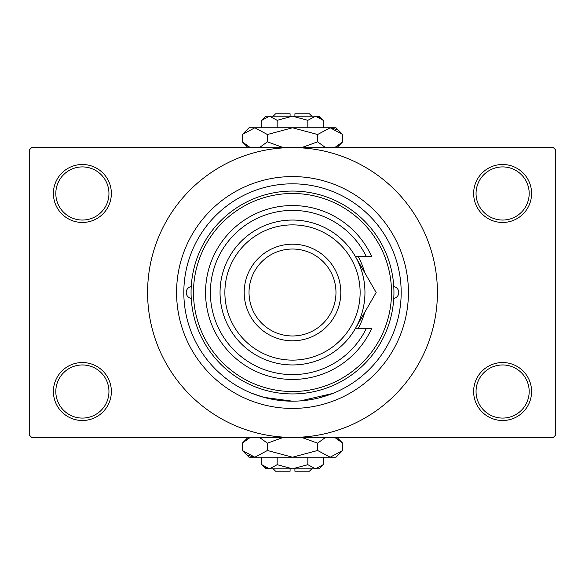 <?xml version="1.0" encoding="UTF-8"?>
<svg xmlns="http://www.w3.org/2000/svg" width="585" height="585" viewBox="0 0 585 585"><rect width="100%" height="100%" fill="white"/><g stroke="black" fill="none" stroke-linecap="round" stroke-linejoin="round"><path stroke-width="0.88" d="M473.638 391.519A28.979 28.979 0 0 1 502.617 362.539A28.979 28.979 0 0 1 531.597 391.519A28.979 28.979 0 0 1 502.617 420.505A28.979 28.979 0 0 1 473.638 391.519M529.184 391.519A26.566 26.566 0 0 0 502.617 364.952A26.566 26.566 0 0 0 476.051 391.519A26.566 26.566 0 0 0 502.617 418.085A26.566 26.566 0 0 0 529.184 391.519M53.403 391.519A28.979 28.979 0 0 1 82.383 362.539A28.979 28.979 0 0 1 111.362 391.519A28.979 28.979 0 0 1 82.383 420.505A28.979 28.979 0 0 1 53.403 391.519M108.949 391.519A26.566 26.566 0 0 0 82.383 364.952A26.566 26.566 0 0 0 55.816 391.519A26.566 26.566 0 0 0 82.383 418.085A26.566 26.566 0 0 0 108.949 391.519M53.403 193.481A28.979 28.979 0 0 1 82.383 164.495A28.979 28.979 0 0 1 111.362 193.481A28.979 28.979 0 0 1 82.383 222.461A28.979 28.979 0 0 1 53.403 193.481M108.949 193.481A26.566 26.566 0 0 0 82.383 166.915A26.566 26.566 0 0 0 55.816 193.481A26.566 26.566 0 0 0 82.383 220.048A26.566 26.566 0 0 0 108.949 193.481M473.638 193.481A28.979 28.979 0 0 1 502.617 164.495A28.979 28.979 0 0 1 531.597 193.481A28.979 28.979 0 0 1 502.617 222.461A28.979 28.979 0 0 1 473.638 193.481M529.184 193.481A26.566 26.566 0 0 0 502.617 166.915A26.566 26.566 0 0 0 476.051 193.481A26.566 26.566 0 0 0 502.617 220.048A26.566 26.566 0 0 0 529.184 193.481M319.044 397.888L332.733 393.456L300.427 400.893M176.575 292.5A115.925 115.925 0 0 1 292.5 176.575A115.925 115.925 0 0 1 408.425 292.5A115.925 115.925 0 0 1 292.5 408.425A115.925 115.925 0 0 1 176.575 292.5M147.588 292.5A144.912 144.912 0 0 0 292.5 437.412A144.912 144.912 0 0 0 437.412 292.5A144.912 144.912 0 0 0 292.5 147.588A144.912 144.912 0 0 0 147.588 292.5M553.337 437.412L31.663 437.412L29.25 434.991L29.25 150.009L31.663 147.588L553.337 147.588L555.75 150.009L555.75 434.991L553.337 437.412M292.493 401.178L264.04 397.391L252.267 393.456M191.236 286.548A6.04 6.04 0 0 0 191.236 298.452M393.763 298.452A6.04 6.04 0 0 0 393.763 286.548M358.02 328.726A74.873 74.873 0 0 0 364.682 312.39M391.519 292.5A99.019 99.019 0 0 0 292.5 193.481A99.019 99.019 0 0 0 193.481 292.5A99.019 99.019 0 0 0 292.5 391.519A99.019 99.019 0 0 0 391.519 292.5M191.061 292.5A101.439 101.439 0 0 1 292.5 191.061A101.439 101.439 0 0 1 393.939 292.5A101.439 101.439 0 0 1 292.5 393.939A101.439 101.439 0 0 1 191.061 292.5M401.178 292.5A108.678 108.678 0 0 0 292.5 183.822A108.678 108.678 0 0 0 183.822 292.5A108.678 108.678 0 0 0 292.5 401.178A108.678 108.678 0 0 0 401.178 292.5M364.682 272.61A74.873 74.873 0 0 0 358.02 256.274M224.874 292.5A67.626 67.626 0 0 0 292.5 360.126A67.626 67.626 0 0 0 360.126 292.5A67.626 67.626 0 0 0 292.5 224.874A67.626 67.626 0 0 0 224.874 292.5M364.952 292.5A72.452 72.452 0 0 1 292.5 364.952A72.452 72.452 0 0 1 220.048 292.5A72.452 72.452 0 0 1 292.5 220.048A72.452 72.452 0 0 1 364.952 292.5M249.027 292.5A43.473 43.473 0 0 0 292.5 335.973A43.473 43.473 0 0 0 335.973 292.5A43.473 43.473 0 0 0 292.5 249.027A43.473 43.473 0 0 0 249.027 292.5M340.806 292.5A48.306 48.306 0 0 1 292.5 340.806A48.306 48.306 0 0 1 244.194 292.5A48.306 48.306 0 0 1 292.5 244.194A48.306 48.306 0 0 1 340.806 292.5M366.188 256.274A82.112 82.112 0 0 0 241.13 228.435A82.112 82.112 0 0 0 241.13 356.565A82.112 82.112 0 0 0 366.188 328.726L371.541 328.726A86.946 86.946 0 0 1 238.724 360.821A86.946 86.946 0 0 1 238.724 224.179A86.946 86.946 0 0 1 371.541 256.274L355.249 256.274L376.162 292.5L367.855 306.891M376.162 292.5L355.249 328.726L366.188 328.726M357.837 324.236L359.124 322.013M311.82 468.804L309.406 471.217L294.913 471.217L294.913 468.804M316.565 468.717L319.066 468.804L323.176 464.695L315.505 468.804L307.842 464.695L292.5 468.804L277.158 464.695L269.495 468.804L261.824 464.695L261.824 457.214M277.158 464.695L277.158 457.214M265.546 467.656L268.435 468.717M323.176 464.695L323.176 457.214M307.842 464.695L307.842 457.214M336.572 438.297L334.759 437.412L342.7 443.167L342.7 450.487L335.973 457.214L249.027 457.214L242.3 450.487L242.3 443.167L250.241 437.412M342.7 450.487L330.145 457.214L317.596 450.487L292.5 457.214L267.404 450.487L254.855 457.214L242.3 450.487M267.404 450.487L267.404 443.167L283.286 437.412M259.455 437.412L267.404 443.167M248.428 455.357L253.122 457.075M330.145 457.214L331.878 457.075M317.596 450.487L317.596 443.167L325.538 437.412M301.714 437.412L317.596 443.167M315.505 468.804L265.934 468.804L261.824 464.695M290.087 468.804L290.087 471.217L275.594 471.217L273.18 468.804M273.18 116.196L275.594 113.782L290.087 113.782L290.087 116.196M268.435 116.283L265.934 116.196L261.824 120.305L269.495 116.196L277.158 120.305L292.5 116.196L307.842 120.305L315.505 116.196L323.176 120.305L323.176 127.786M307.842 120.305L307.842 127.786M319.454 117.344L316.565 116.283M261.824 120.305L261.824 127.786M277.158 120.305L277.158 127.786M248.428 146.703L250.241 147.588L242.3 141.833L242.3 134.513L249.027 127.786L335.973 127.786L342.7 134.513L342.7 141.833L334.759 147.588M242.3 134.513L254.855 127.786L267.404 134.513L292.5 127.786L317.596 134.513L330.145 127.786L342.7 134.513M317.596 134.513L317.596 141.833L301.714 147.588M325.545 147.588L317.596 141.833M336.572 129.643L331.878 127.925M254.855 127.786L253.122 127.925M267.404 134.513L267.404 141.833L259.462 147.588M283.286 147.588L267.404 141.833M269.495 116.196L319.066 116.196L323.176 120.305M294.913 116.196L294.913 113.782L309.406 113.782L311.82 116.196M336.938 437.412L342.7 443.167M248.062 437.412L242.3 443.167M248.062 147.588L242.3 141.833M336.938 147.588L342.7 141.833"/></g></svg>
